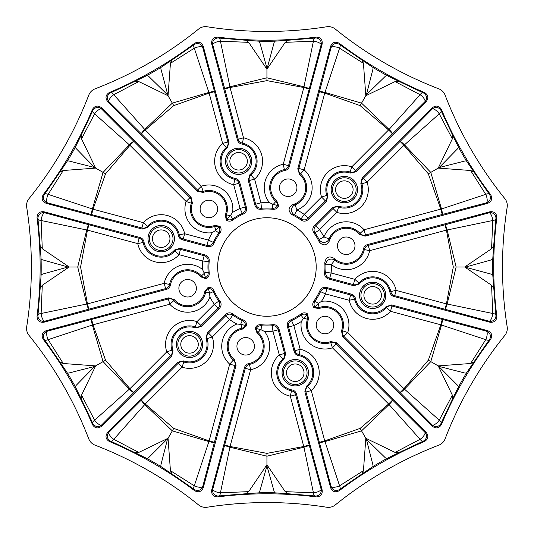 <?xml version="1.0" encoding="UTF-8"?>
<svg xmlns="http://www.w3.org/2000/svg" width="534" height="534" viewBox="0 0 534 534"><rect width="100%" height="100%" fill="white"/><g stroke="black" fill="none" stroke-linecap="round" stroke-linejoin="round"><path stroke-width="0.8" d="M432.487 426.359L432.213 424.957A5.473 1.849 -44.6 0 0 438.574 421.086A5.473 1.849 -44.6 0 0 439.248 420.171L452.345 395.147L452.712 398.738L441.117 423.222A5.473 5.473 -11 0 1 432.213 424.957L400.066 392.557A5.473 0.721 -44.9 0 0 404.485 389.152L403.931 388.692L428.328 360.183L438.214 365.89L470.614 363.5L485.74 339.644L441.498 325.046L430.791 361.605L404.485 389.152L439.248 420.171A5.473 2.376 -156.6 0 1 440.296 421.086A5.473 2.376 -156.6 0 1 441.117 423.222L441.398 424.61C439.048 428.321 436.078 428.909 432.487 426.359L342.761 336.64L341.48 330.933L342.554 330.806A18.49 18.49 0 0 0 319.225 307.477L319.098 308.552A17.515 17.515 0 0 1 341.48 330.933M319.098 308.552L313.919 307.731C312.43 305.561 312.403 303.372 313.825 301.163A58.012 58.012 0 0 0 319.959 290.529C321.348 287.933 323.491 286.912 326.381 287.459L351.472 294.187C353.615 294.848 354.936 296.283 355.437 298.486L354.569 299.133A18.49 18.49 0 0 0 386.436 307.671L390.508 311.322A23.963 23.963 0 0 1 349.216 300.255L325.513 293.907A64.46 64.46 0 0 1 321.481 301.343A23.963 23.963 0 0 1 347.754 332.508L342.554 330.806A5.473 5.473 76.6 0 0 343.883 336.38L342.761 336.64M428.328 360.183L440.817 324.799L441.498 325.046A5.473 0.721 104.9 0 0 441.565 324.799A5.473 0.721 104.9 0 0 442.239 319.512L440.817 324.799L390.508 311.322L391.923 306.035L486.367 331.153A5.473 5.473 -109 0 1 489.318 339.737L473.912 362.019L470.614 363.5M313.825 301.163L315.06 301.116L318.384 303.472L318.017 303.786L319.225 307.477A5.473 5.473 13.4 0 1 314.786 307.017L318.017 303.786M490.659 339.29L489.318 339.737A5.473 2.376 -143.4 0 1 485.74 339.644A5.473 1.849 104.6 0 0 486.854 336.44A5.473 1.849 104.6 0 0 486.367 331.153L487.716 330.693C491.714 332.522 492.695 335.385 490.659 339.29A392.53 392.53 0 0 0 441.398 424.61M294.121 351.539L294.901 350.698L300.188 349.283L299.067 354.636A5.473 5.473 43.4 0 1 294.901 350.698L288.554 326.995L293.84 325.58L300.188 349.283A23.963 23.963 0 0 1 311.255 390.574L307.604 386.503A18.49 18.49 0 0 0 299.067 354.636L298.419 355.504C296.223 355.01 294.795 353.688 294.121 351.539L287.392 326.448C286.845 323.557 287.866 321.421 290.463 320.026A58.012 58.012 0 0 0 301.096 313.892C303.305 312.47 305.495 312.497 307.664 313.985L308.485 319.165L307.41 319.292L303.719 318.084L301.276 321.548A64.46 64.46 0 0 1 293.84 325.58L291.557 320.607A58.987 58.987 0 0 0 301.049 315.127L301.096 313.892M307.664 313.985L306.95 314.853A5.473 5.473 -103.4 0 1 307.41 319.292A18.49 18.49 0 0 0 330.74 342.621A5.473 5.473 -166.6 0 1 336.313 343.949L424.89 432.28A5.473 5.473 -79 0 1 423.155 441.184A5.473 2.376 -113.4 0 1 420.104 439.315A5.473 1.849 134.6 0 0 423.489 436.144A5.473 1.849 134.6 0 0 424.89 432.28L426.292 432.553C428.842 436.131 428.255 439.108 424.543 441.464L423.155 441.184L398.671 452.779L395.08 452.411L420.104 439.315L389.086 404.552A5.473 0.721 134.9 0 0 389.626 403.998A5.473 0.721 134.9 0 0 392.49 400.133L388.625 403.998L332.442 347.821A23.963 23.963 0 0 1 301.276 321.548M330.866 341.546L330.74 342.621L332.442 347.821L336.313 343.949L336.574 342.828L330.866 341.546A17.515 17.515 0 0 1 308.485 319.165M287.392 326.448L288.554 326.995A5.473 5.473 115.2 0 1 291.557 320.607L290.463 320.026M303.405 318.451L301.049 315.127A5.473 5.473 -175.2 0 1 306.95 314.853L303.719 318.084M260.792 324.685A58.012 58.012 0 0 0 273.074 324.685L272.413 325.733L272.921 331.18A64.46 64.46 0 0 1 264.464 331.414A23.963 23.963 0 0 1 250.613 369.748L230.047 446.491L266.933 453.359L266.933 456.21L229.92 447.198L220.442 492.809L248.664 491.647L245.733 493.756L218.733 495.959A5.473 5.473 49 0 1 218.7 495.966A5.473 5.473 49 0 1 212.779 489.111L245.326 368.333L244.539 367.492C245.206 365.343 246.641 364.021 248.837 363.527L249.485 364.395A18.49 18.49 0 0 0 258.022 332.528A5.473 5.473 73.4 0 1 256.207 328.45L260.619 329.632L258.022 332.528L257.028 332.956L255.152 328.056C256.287 325.687 258.169 324.565 260.792 324.685L261.453 325.733A58.987 58.987 0 0 0 272.413 325.733A5.473 5.473 -145.2 0 1 272.467 325.733A5.473 5.473 -145.2 0 1 278.207 329.765L284.562 353.468L285.657 353.802L283.921 359.389L282.927 358.961A18.49 18.49 0 0 0 291.464 390.828A5.473 5.473 -136.6 0 1 295.622 394.766L321.088 489.111A5.473 1.849 -15.4 0 1 320.206 490.532A5.473 1.849 -15.4 0 1 313.425 492.809L303.946 447.198L266.933 456.21L266.933 464.78L285.203 491.647L313.425 492.809A5.473 2.376 96.6 0 0 315.133 495.959L288.133 493.756L285.203 491.647M266.933 453.359L303.819 446.491L309.106 445.076A5.473 0.721 -15.1 0 1 306.296 446.491A5.473 0.721 -15.1 0 1 303.946 447.198L290.336 396.181A23.963 23.963 0 0 1 279.275 354.883L272.921 331.18L278.207 329.765L278.935 328.71L285.657 353.802M292.111 389.96L291.464 390.828L290.336 396.181L295.622 394.766L296.41 393.925C295.736 391.769 294.301 390.447 292.111 389.96A17.515 17.515 0 0 1 283.921 359.389M224.761 445.076A5.473 0.721 -164.9 0 0 227.571 446.491A5.473 0.721 -164.9 0 0 229.92 447.198L230.047 446.491L224.761 445.076M212.779 489.111A5.473 1.849 -164.6 0 0 213.66 490.532A5.473 1.849 -164.6 0 0 220.442 492.809A5.473 2.376 83.4 0 1 218.733 495.959L217.672 496.9C213.28 496.713 211.29 494.437 211.698 490.052L212.779 489.111M232.771 313.892L232.817 315.127A58.987 58.987 0 0 0 242.309 320.607A5.473 5.473 -115.2 0 1 245.5 325.58A5.473 5.473 -43.4 0 1 241.882 328.203A18.49 18.49 0 0 0 233.345 360.07L229.693 364.141A23.963 23.963 0 0 1 236.862 324.018A64.46 64.46 0 0 1 229.653 319.592L212.305 336.941L207.105 338.643L206.031 338.516L207.312 332.809L225.682 314.446C227.911 312.523 230.274 312.337 232.771 313.892A58.012 58.012 0 0 0 243.404 320.026C245.74 321.234 246.808 323.143 246.608 325.767L242.529 329.071L241.882 328.203L241.088 324.398L236.862 324.018M236.081 365.223L234.98 365.563A5.473 5.473 -106.6 0 0 233.345 360.07L234.339 359.642L236.081 365.223L203.24 487.782C201.411 491.781 198.548 492.762 194.643 490.726A392.53 392.53 0 0 0 109.323 441.464C105.612 439.115 105.024 436.144 107.574 432.553L177.942 362.179L183.649 360.897L183.776 361.972A18.49 18.49 0 0 0 207.105 338.643A5.473 5.473 103.4 0 1 208.434 333.069L212.305 336.941A23.963 23.963 0 0 1 182.074 367.172L145.241 403.998L141.376 400.133A5.473 0.721 -134.9 0 0 144.24 403.998A5.473 0.721 -134.9 0 0 144.781 404.552L113.762 439.315L138.787 452.411L135.195 452.779L147.284 458.673A393.598 393.598 0 0 1 160.767 466.436L171.915 473.978L170.433 470.681L194.289 485.806L208.887 441.565L172.328 430.858L168.043 438.281L170.433 470.681M243.404 320.026L242.309 320.607L240.614 324.312M246.608 325.767L241.088 324.398M135.195 452.779L110.712 441.184A5.473 5.473 79 0 1 108.976 432.28A5.473 1.849 -134.6 0 0 110.378 436.144A5.473 1.849 -134.6 0 0 113.762 439.315A5.473 2.376 113.4 0 1 110.712 441.184L109.323 441.464M204.862 291.404L208.167 287.325C210.79 287.125 212.699 288.193 213.907 290.529L213.326 291.624A58.987 58.987 0 0 0 218.806 301.116L214.341 304.28L218.212 308.145L200.864 325.5A5.473 5.473 -13.4 0 1 195.29 326.828A18.49 18.49 0 0 0 171.961 350.157L166.762 351.859A23.963 23.963 0 0 1 196.993 321.628L200.864 325.5L201.124 326.621L195.417 327.903L195.29 326.828L196.993 321.628L214.341 304.28A64.46 64.46 0 0 1 209.915 297.071A23.963 23.963 0 0 1 169.792 304.24L93.049 324.799L91.628 319.512A5.473 0.721 75.1 0 0 92.302 324.799A5.473 0.721 75.1 0 0 92.369 325.046L93.049 324.799L105.538 360.183L129.936 388.692L129.382 389.152A5.473 0.721 -135.1 0 0 133.8 392.557L101.654 424.957L101.38 426.359C97.802 428.909 94.825 428.321 92.469 424.61L92.749 423.222L81.155 398.738L81.522 395.147L94.618 420.171L129.382 389.152L103.075 361.605L92.369 325.046L48.127 339.644A5.473 1.849 75.4 0 1 47.012 336.44A5.473 1.849 75.4 0 1 47.499 331.153L168.37 298.953A5.473 5.473 -163.4 0 1 173.864 300.589A18.49 18.49 0 0 0 205.73 292.051L204.862 291.404A17.515 17.515 0 0 1 174.291 299.594L173.864 300.589L169.792 304.24L168.37 298.953L168.711 297.852L174.291 299.594M92.469 424.61A392.53 392.53 0 0 0 43.207 339.29L44.549 339.737A5.473 2.376 -36.6 0 0 48.127 339.644L63.252 363.5L59.955 362.019L44.549 339.737A5.473 5.473 109 0 1 47.499 331.153L46.151 330.693L168.711 297.852M94.618 420.171A5.473 1.849 -135.4 0 0 95.292 421.086A5.473 1.849 -135.4 0 0 101.654 424.957A5.473 5.473 11 0 1 92.749 423.222A5.473 2.376 -23.4 0 1 93.57 421.086A5.473 2.376 -23.4 0 1 94.618 420.171M209.248 260.859L208.2 261.52L202.753 261.013L179.05 254.658A23.963 23.963 0 0 1 137.752 243.597L87.442 230.114L88.858 224.827A5.473 0.721 105.1 0 0 86.735 229.987L87.442 230.114L80.574 267L87.442 303.886L86.735 304.013A5.473 0.721 -105.1 0 0 88.858 309.173L44.823 321.154A5.473 1.849 -105.4 0 1 41.492 315.868A5.473 1.849 -105.4 0 1 41.125 313.491A5.473 2.376 6.6 0 0 37.974 315.2L40.177 288.2L42.286 285.269L41.125 313.491L86.735 304.013L77.724 267L86.735 229.987L41.125 220.509A5.473 1.849 105.4 0 1 41.492 218.132A5.473 1.849 105.4 0 1 44.823 212.846L139.167 238.311A5.473 5.473 -133.4 0 1 143.105 242.469A18.49 18.49 0 0 0 174.972 251.007L174.545 250.012L180.132 248.277L205.223 254.998C207.993 255.966 209.335 257.922 209.248 260.859A58.012 58.012 0 0 0 209.248 273.141C209.368 275.764 208.247 277.647 205.877 278.781L200.978 276.906L201.405 275.911L204.302 273.315L202.519 269.47A64.46 64.46 0 0 1 202.753 261.013L204.168 255.726A5.473 5.473 -124.8 0 1 208.2 261.52A58.987 58.987 0 0 0 208.2 272.48L209.248 273.141M37.033 316.262L37.974 315.2A5.473 5.473 41 0 0 44.823 321.154L43.881 322.236C39.503 322.649 37.226 320.66 37.033 316.262A392.53 392.53 0 0 0 37.033 217.738L37.974 218.8A5.473 2.376 -6.6 0 0 41.125 220.509L42.286 248.731L40.177 245.8L37.974 218.8A5.473 5.473 139 0 1 44.823 212.846L43.881 211.764L140.008 237.523C142.157 238.191 143.479 239.626 143.973 241.822A17.515 17.515 0 0 0 174.545 250.012M220.041 232.837A58.012 58.012 0 0 0 213.907 243.471L213.326 242.376L208.353 240.093A64.46 64.46 0 0 1 212.385 232.657L215.849 230.214L214.641 226.523L214.768 225.448L219.948 226.269C221.436 228.439 221.463 230.628 220.041 232.837L218.806 232.884A58.987 58.987 0 0 0 213.326 242.376A5.473 5.473 -25.2 0 1 206.938 245.38L183.235 239.032L182.394 239.813C180.252 239.152 178.93 237.717 178.429 235.514L179.297 234.867A18.49 18.49 0 0 0 147.431 226.329A5.473 5.473 -16.6 0 1 141.944 227.965L47.499 202.847L46.151 203.307C42.153 201.478 41.171 198.615 43.207 194.71L44.549 194.263A5.473 2.376 -143.4 0 1 48.127 194.356L92.369 208.954L103.075 172.395L95.653 168.11L63.252 170.5L48.127 194.356A5.473 1.849 104.6 0 0 47.012 197.56A5.473 1.849 104.6 0 0 47.499 202.847A5.473 5.473 71 0 1 44.549 194.263L59.955 171.981L63.252 170.5M212.385 232.657A23.963 23.963 0 0 1 186.112 201.492L129.936 145.308L105.538 173.817L93.049 209.201L92.369 208.954A5.473 0.721 104.9 0 0 92.302 209.201A5.473 0.721 104.9 0 0 91.628 214.488L93.049 209.201L143.359 222.678A23.963 23.963 0 0 1 184.651 233.745L208.353 240.093L206.938 245.38L207.486 246.541L182.394 239.813M105.538 173.817L103.075 172.395L129.382 144.847L94.618 113.829L81.522 138.853L81.155 135.262L92.749 110.778A5.473 5.473 169 0 1 101.654 109.043L189.984 197.62L191.105 197.36L192.387 203.067L191.312 203.194L186.112 201.492L189.984 197.62A5.473 5.473 -103.4 0 1 191.312 203.194A18.49 18.49 0 0 0 214.641 226.523A5.473 5.473 -166.6 0 1 219.08 226.983L215.849 230.214M101.654 109.043A5.473 1.849 -44.6 0 0 95.292 112.914A5.473 1.849 -44.6 0 0 94.618 113.829A5.473 2.376 -156.6 0 1 93.57 112.914A5.473 2.376 -156.6 0 1 92.749 110.778L92.469 109.39C94.818 105.679 97.789 105.091 101.38 107.641L101.654 109.043M226.202 220.015L226.917 219.147A5.473 5.473 76.6 0 1 226.456 214.708A18.49 18.49 0 0 0 203.127 191.379A5.473 5.473 13.4 0 1 197.553 190.051L141.376 133.867A5.473 0.721 -45.1 0 1 144.24 130.002A5.473 0.721 -45.1 0 1 144.781 129.448L172.328 103.142L168.043 95.719L138.787 81.589L113.762 94.685L145.241 130.002L201.425 186.179A23.963 23.963 0 0 1 232.59 212.452A64.46 64.46 0 0 1 240.026 208.42L242.309 213.393A58.987 58.987 0 0 0 232.817 218.873L232.771 220.108C230.561 221.53 228.372 221.503 226.202 220.015L225.381 214.835L226.456 214.708L230.147 215.916L232.59 212.452M239.746 182.461L246.474 207.552L245.313 207.005L240.026 208.42L233.678 184.717L234.8 179.364L235.447 178.496C237.643 178.99 239.072 180.312 239.746 182.461L238.965 183.302L245.313 207.005A5.473 5.473 -64.8 0 1 242.309 213.393L243.404 213.974A58.012 58.012 0 0 0 232.771 220.108M173.75 105.605L172.328 103.142L208.887 92.435L209.134 93.116L173.75 105.605L145.241 130.002L141.376 133.867L108.976 101.72A5.473 1.849 -45.4 0 1 110.378 97.855A5.473 1.849 -45.4 0 1 113.762 94.685A5.473 2.376 66.6 0 0 110.712 92.816L135.195 81.221L138.787 81.589M197.293 191.172L197.553 190.051L201.425 186.179L203.127 191.379L203 192.454L197.293 191.172L107.574 101.447L108.976 101.72A5.473 5.473 101 0 1 110.712 92.816L109.323 92.536A392.53 392.53 0 0 0 194.643 43.274C198.541 41.231 201.405 42.213 203.24 46.218L202.78 47.566L227.898 142.011A5.473 5.473 -73.4 0 1 226.262 147.497A18.49 18.49 0 0 0 234.8 179.364A5.473 5.473 -136.6 0 1 238.965 183.302L233.678 184.717A23.963 23.963 0 0 1 222.611 143.426L226.262 147.497L227.257 147.925A17.515 17.515 0 0 0 235.447 178.496M230.461 215.549L232.817 218.873A5.473 5.473 4.8 0 1 226.917 219.147L230.147 215.916M266.933 80.641L266.933 69.22L248.664 42.353L220.442 41.191L229.92 86.802L266.933 77.79L303.946 86.802L313.425 41.191A5.473 2.376 83.4 0 1 315.133 38.041A5.473 5.473 -131 0 1 315.167 38.034A5.473 5.473 -131 0 1 321.088 44.889L288.54 165.667A5.473 5.473 -43.4 0 1 284.382 169.605A18.49 18.49 0 0 0 275.844 201.472L276.839 201.044A17.515 17.515 0 0 1 285.029 170.473L284.382 169.605L283.254 164.252L303.819 87.509L266.933 80.641L230.047 87.509L243.531 137.819A23.963 23.963 0 0 1 254.591 179.117L260.946 202.82L261.453 208.267L260.792 209.315C257.855 209.408 255.899 208.066 254.932 205.29L248.21 180.198L249.945 174.611A17.515 17.515 0 0 0 241.755 144.04C239.566 143.553 238.131 142.231 237.456 140.075L211.698 43.948C211.284 39.569 213.273 37.293 217.672 37.1A392.53 392.53 0 0 0 316.195 37.1C320.587 37.287 322.576 39.563 322.169 43.948L289.328 166.508C288.66 168.657 287.225 169.979 285.029 170.473M274.129 42.546L266.933 69.22L285.203 42.353L313.425 41.191A5.473 1.849 -164.6 0 1 320.206 43.468A5.473 1.849 -164.6 0 1 321.088 44.889L322.169 43.948M303.946 86.802A5.473 0.721 -164.9 0 1 306.296 87.509A5.473 0.721 -164.9 0 1 309.106 88.924L303.819 87.509L303.946 86.802M249.945 174.611L250.94 175.039A18.49 18.49 0 0 0 242.403 143.172A5.473 5.473 43.4 0 1 238.244 139.234L224.761 88.924A5.473 0.721 -15.1 0 1 227.571 87.509A5.473 0.721 -15.1 0 1 229.92 86.802L230.047 87.509L224.761 88.924L212.779 44.889L211.698 43.948M273.248 204.368L275.844 201.472A5.473 5.473 -106.6 0 1 277.66 205.55L272.794 204.208L269.403 202.586A23.963 23.963 0 0 1 283.254 164.252L288.54 165.667L289.328 166.508M218.419 38.007A5.473 5.473 131 0 1 218.7 38.034A5.473 5.473 0 0 0 218.413 38.007A5.473 5.473 131 0 0 212.779 44.889A5.473 1.849 -15.4 0 1 213.66 43.468A5.473 1.849 -15.4 0 1 220.442 41.191A5.473 2.376 96.6 0 0 218.733 38.041L245.733 40.244L248.664 42.353M218.7 38.034A5.473 5.473 131 0 1 218.733 38.041L217.672 37.1M276.839 201.044L278.715 205.944C277.58 208.313 275.698 209.435 273.074 209.315L272.413 208.267A58.987 58.987 0 0 0 261.453 208.267A5.473 5.473 34.8 0 1 261.4 208.267A5.473 5.473 34.8 0 1 255.659 204.235L249.305 180.532A5.473 5.473 106.6 0 1 250.94 175.039L254.591 179.117L249.305 180.532L248.21 180.198M355.924 171.821L350.217 173.103L350.09 172.028A5.473 5.473 166.6 0 0 355.664 170.7L355.924 171.821L426.292 101.447L424.89 101.72L392.49 133.867A5.473 0.721 45.1 0 0 389.626 130.002A5.473 0.721 45.1 0 0 389.086 129.448L420.104 94.685L395.08 81.589L398.671 81.221L386.583 75.327A393.598 393.598 0 0 1 373.099 67.564L372.932 69.02M350.217 173.103A17.515 17.515 0 0 0 327.836 195.484L326.554 201.191L325.433 200.931L321.561 197.059A23.963 23.963 0 0 1 351.793 166.828L389.086 129.448L361.538 103.142L365.823 95.719L363.434 63.319L339.577 48.194L324.979 92.435L361.538 103.142L360.116 105.605L324.732 93.116L324.979 92.435A5.473 0.721 -165.1 0 0 319.445 91.694L331.087 47.566A5.473 1.849 -165.4 0 1 334.264 46.752A5.473 1.849 -165.4 0 1 339.577 48.194A5.473 2.376 -53.4 0 0 339.671 44.616L361.952 60.022L363.434 63.319M301.096 220.108L301.049 218.873A5.473 5.473 175.2 0 0 308.078 218.279L308.185 219.554C305.955 221.477 303.592 221.663 301.096 220.108A58.012 58.012 0 0 0 292.111 214.735C287.806 210.943 288.093 207.546 292.986 204.542L294.988 204.896L297.004 209.982A64.46 64.46 0 0 1 304.213 214.408L321.561 197.059L326.761 195.357L327.836 195.484M360.116 105.605L388.625 130.002L392.49 133.867L355.664 170.7L351.793 166.828L350.09 172.028A18.49 18.49 0 0 0 326.761 195.357A5.473 5.473 103.4 0 1 325.433 200.931L308.078 218.279L304.213 214.408L301.049 218.873A58.987 58.987 0 0 0 294.448 214.822L297.004 209.982A23.963 23.963 0 0 0 304.173 169.859L324.732 93.116L319.445 91.694L298.886 168.437L304.173 169.859L300.522 173.93L299.527 174.358L297.785 168.777L298.886 168.437A5.473 5.473 -106.6 0 0 300.522 173.93A18.49 18.49 0 0 1 294.988 204.896A5.473 5.467 -86.9 0 0 294.448 214.822L292.111 214.735M398.671 81.221L423.155 92.816A5.473 2.376 -66.6 0 0 420.104 94.685A5.473 1.849 45.4 0 1 423.489 97.855A5.473 1.849 45.4 0 1 424.89 101.72A5.473 5.473 79 0 0 423.155 92.816L424.543 92.536C428.255 94.885 428.842 97.855 426.292 101.447M319.198 241.822L319.112 239.486A5.473 5.467 176.9 0 0 329.037 238.945L329.391 240.947C326.387 245.84 322.99 246.127 319.198 241.822A58.012 58.012 0 0 0 313.825 232.837C312.27 230.341 312.457 227.978 314.379 225.748L332.742 207.379L338.449 206.097A17.515 17.515 0 0 0 360.83 183.716L362.112 178.009L432.487 107.641C436.064 105.091 439.041 105.679 441.398 109.39L441.117 110.778A5.473 5.473 11 0 0 432.213 109.043A5.473 1.849 -135.4 0 1 438.574 112.914A5.473 1.849 -135.4 0 1 439.248 113.829L404.485 144.847L430.791 172.395L438.214 168.11L452.345 138.853L439.248 113.829A5.473 2.376 -23.4 0 0 440.296 112.914A5.473 2.376 -23.4 0 0 441.117 110.778L452.712 135.262L452.345 138.853M362.112 178.009L363.233 178.269L367.105 182.141A23.963 23.963 0 0 1 336.874 212.372L319.526 229.72A64.46 64.46 0 0 1 323.951 236.929L329.037 238.945A18.49 18.49 0 0 1 360.003 233.411A5.473 5.473 -163.4 0 0 365.496 235.047L365.156 236.148L487.716 203.307L486.367 202.847L442.239 214.488A5.473 0.721 75.1 0 0 441.565 209.201A5.473 0.721 75.1 0 0 441.498 208.954L485.74 194.356L470.614 170.5L473.912 171.981L466.389 160.834A393.598 393.598 0 0 1 458.593 147.364L452.712 135.262M314.379 225.748L315.654 225.855A5.473 5.473 -85.2 0 0 315.06 232.884A58.987 58.987 0 0 1 319.112 239.486L323.951 236.929A23.963 23.963 0 0 1 364.075 229.76L441.498 208.954L430.791 172.395L428.328 173.817L403.931 145.308L404.485 144.847A5.473 0.721 -135.1 0 0 400.066 141.443L432.213 109.043L432.487 107.641M473.912 171.981L489.318 194.263A5.473 2.376 -36.6 0 0 485.74 194.356A5.473 1.849 75.4 0 1 486.854 197.56A5.473 1.849 75.4 0 1 486.367 202.847A5.473 5.473 109 0 0 489.318 194.263L490.659 194.71C492.702 198.608 491.721 201.472 487.716 203.307M338.449 206.097L338.576 207.172A5.473 5.473 -13.4 0 0 333.002 208.5L315.654 225.855L319.526 229.72L315.06 232.884L313.825 232.837M324.619 273.141L325.667 272.48A5.473 5.473 -124.8 0 0 329.698 278.274L328.644 279.002C325.873 278.034 324.532 276.078 324.619 273.141A58.012 58.012 0 0 0 324.785 262.675C325.914 257.048 328.997 255.599 334.05 258.336L334.745 260.245L331.347 264.53A64.46 64.46 0 0 1 331.113 272.987L354.816 279.342A23.963 23.963 0 0 1 396.115 290.403L446.424 303.886L445.009 309.173A5.473 0.721 -74.9 0 0 447.132 304.013L446.424 303.886L453.293 267L464.714 267L491.58 248.731L492.742 220.509L447.132 229.987L456.143 267L447.132 304.013L492.742 313.491A5.473 2.376 173.4 0 1 495.892 315.2L496.834 316.262C496.647 320.654 494.371 322.643 489.985 322.236L489.044 321.154L394.699 295.689L393.858 296.477L489.985 322.236M491.387 274.196L464.714 267L491.58 285.269L492.742 313.491A5.473 1.849 -74.6 0 1 492.375 315.868A5.473 1.849 -74.6 0 1 489.044 321.154A5.473 5.473 139 0 0 495.892 315.2L492.749 274.783A393.598 393.598 0 0 1 492.735 259.224L493.69 245.8L491.58 248.731M496.834 217.738L495.892 218.8A5.473 5.473 41 0 0 489.044 212.846L489.985 211.764C494.364 211.351 496.64 213.34 496.834 217.738A392.53 392.53 0 0 0 496.834 316.262M493.69 245.8L495.892 218.8A5.473 2.376 -173.4 0 1 492.742 220.509A5.473 1.849 74.6 0 0 492.375 218.132A5.473 1.849 74.6 0 0 489.044 212.846L445.009 224.827L446.424 230.114L369.682 250.68A23.963 23.963 0 0 1 331.347 264.53L325.88 264.744L324.785 262.675M453.293 267L446.424 230.114L447.132 229.987A5.473 0.721 74.9 0 0 445.009 224.827L368.266 245.393L369.682 250.68L364.328 249.552L363.46 248.904C363.948 246.715 365.269 245.28 367.425 244.605L368.266 245.393A5.473 5.473 -46.6 0 0 364.328 249.552A18.49 18.49 0 0 1 334.745 260.245A5.473 5.467 -26.9 0 0 325.88 264.744A58.987 58.987 0 0 1 325.667 272.48L331.113 272.987L329.698 278.274L353.401 284.629A5.473 5.473 163.4 0 0 358.895 282.993L359.322 283.988L353.735 285.723L353.401 284.629L354.816 279.342L358.895 282.993A18.49 18.49 0 0 1 390.761 291.531A5.473 5.473 -133.4 0 0 394.699 295.689L396.115 290.403L390.761 291.531L389.893 292.178A17.515 17.515 0 0 0 359.322 283.988M251.741 161.268A13.136 13.136 0 0 0 238.605 148.132A13.136 13.136 0 0 0 225.468 161.268A13.136 13.136 0 0 0 238.605 174.404A13.136 13.136 0 0 0 251.741 161.268M202.666 344.403A13.136 13.136 0 0 0 189.53 331.267A13.136 13.136 0 0 0 176.4 344.403A13.136 13.136 0 0 0 189.53 357.533A13.136 13.136 0 0 0 202.666 344.403M385.802 295.329A13.136 13.136 0 0 0 372.665 282.192A13.136 13.136 0 0 0 359.529 295.329A13.136 13.136 0 0 0 372.665 308.465A13.136 13.136 0 0 0 385.802 295.329M357.553 189.597A13.223 13.223 0 0 0 344.33 176.38A13.223 13.223 0 0 0 331.113 189.597A13.223 13.223 0 0 0 344.33 202.82A13.223 13.223 0 0 0 357.553 189.597M174.424 238.671A13.223 13.223 0 0 0 161.201 225.448A13.223 13.223 0 0 0 147.978 238.671A13.223 13.223 0 0 0 161.201 251.894A13.223 13.223 0 0 0 174.424 238.671M308.485 372.732A13.223 13.223 0 0 0 295.262 359.509A13.223 13.223 0 0 0 282.039 372.732A13.223 13.223 0 0 0 295.262 385.955A13.223 13.223 0 0 0 308.485 372.732M507.166 207.232A10.947 10.947 0 0 0 504.864 198.641A383.772 383.772 0 0 1 445.096 95.125A10.947 10.947 0 0 0 438.808 88.838A383.772 383.772 0 0 1 335.292 29.07A10.947 10.947 0 0 0 326.701 26.767A383.772 383.772 0 0 1 207.165 26.767A10.947 10.947 0 0 0 198.575 29.07A383.772 383.772 0 0 1 95.059 88.838A10.947 10.947 0 0 0 88.771 95.125A383.772 383.772 0 0 1 29.003 198.641A10.947 10.947 0 0 0 26.7 207.232A383.772 383.772 0 0 1 26.7 326.768A10.947 10.947 0 0 0 29.003 335.359A383.772 383.772 0 0 1 88.771 438.875A10.947 10.947 0 0 0 95.059 445.162A383.772 383.772 0 0 1 198.575 504.93A10.947 10.947 0 0 0 207.165 507.233A383.772 383.772 0 0 1 326.701 507.233A10.947 10.947 0 0 0 335.292 504.93A383.772 383.772 0 0 1 438.808 445.162A10.947 10.947 0 0 0 445.096 438.875A383.772 383.772 0 0 1 504.864 335.359A10.947 10.947 0 0 0 507.166 326.768A383.772 383.772 0 0 1 507.166 207.232M381.423 295.329A8.758 8.758 0 0 0 372.665 286.571A8.758 8.758 0 0 0 363.908 295.329A8.758 8.758 0 0 0 372.665 304.086A8.758 8.758 0 0 0 381.423 295.329M247.362 161.268A8.758 8.758 0 0 0 238.605 152.51A8.758 8.758 0 0 0 229.847 161.268A8.758 8.758 0 0 0 238.605 170.026A8.758 8.758 0 0 0 247.362 161.268M198.288 344.403A8.758 8.758 0 0 0 189.53 335.646A8.758 8.758 0 0 0 180.779 344.403A8.758 8.758 0 0 0 189.53 353.154A8.758 8.758 0 0 0 198.288 344.403M355.437 298.486A17.515 17.515 0 0 0 386.009 306.676L391.589 304.934L487.716 330.693M391.589 304.934L391.923 306.035A5.473 5.473 163.4 0 0 386.436 307.671L386.009 306.676M332.742 207.379L333.002 208.5L336.874 212.372L338.576 207.172A18.49 18.49 0 0 0 361.905 183.843L360.83 183.716M237.456 140.075L238.244 139.234L243.531 137.819L242.403 143.172L241.755 144.04M178.429 235.514A17.515 17.515 0 0 0 147.858 227.324L142.278 229.066L141.944 227.965L143.359 222.678L147.431 226.329L147.858 227.324M195.417 327.903A17.515 17.515 0 0 0 173.036 350.284L171.754 355.991L170.633 355.731L166.762 351.859L129.936 388.692L133.8 392.557L170.633 355.731A5.473 5.473 -76.6 0 0 171.961 350.157L173.036 350.284M214.768 225.448A17.515 17.515 0 0 1 192.387 203.067M178.877 288.247A8.758 8.758 0 0 1 187.634 279.489A8.758 8.758 0 0 1 196.392 288.247A8.758 8.758 0 0 1 187.634 297.004A8.758 8.758 0 0 1 178.877 288.247M200.123 208.948A8.758 8.758 0 0 1 208.881 200.19A8.758 8.758 0 0 1 217.638 208.948A8.758 8.758 0 0 1 208.881 217.705A8.758 8.758 0 0 1 200.123 208.948M279.422 187.701A8.758 8.758 0 0 1 288.18 178.943A8.758 8.758 0 0 1 296.937 187.701A8.758 8.758 0 0 1 288.18 196.459A8.758 8.758 0 0 1 279.422 187.701M337.475 245.753A8.758 8.758 0 0 1 346.232 236.996A8.758 8.758 0 0 1 354.99 245.753A8.758 8.758 0 0 1 346.232 254.511A8.758 8.758 0 0 1 337.475 245.753M316.228 325.052A8.758 8.758 0 0 1 324.986 316.295A8.758 8.758 0 0 1 333.743 325.052A8.758 8.758 0 0 1 324.986 333.81A8.758 8.758 0 0 1 316.228 325.052M236.929 346.299A8.758 8.758 0 0 1 245.687 337.541A8.758 8.758 0 0 1 254.444 346.299A8.758 8.758 0 0 1 245.687 355.057A8.758 8.758 0 0 1 236.929 346.299M316.188 267A49.255 49.255 0 0 0 266.933 217.745A49.255 49.255 0 0 0 217.678 267A49.255 49.255 0 0 0 266.933 316.255A49.255 49.255 0 0 0 316.188 267M234.339 359.642A17.515 17.515 0 0 1 242.529 329.071M286.504 372.732A8.758 8.758 0 0 1 295.262 363.974A8.758 8.758 0 0 1 304.02 372.732A8.758 8.758 0 0 1 295.262 381.49A8.758 8.758 0 0 1 286.504 372.732M152.444 238.671A8.758 8.758 0 0 1 161.201 229.914A8.758 8.758 0 0 1 169.959 238.671A8.758 8.758 0 0 1 161.201 247.429A8.758 8.758 0 0 1 152.444 238.671M335.579 189.597A8.758 8.758 0 0 1 344.33 180.846A8.758 8.758 0 0 1 353.087 189.597A8.758 8.758 0 0 1 344.33 198.354A8.758 8.758 0 0 1 335.579 189.597M315.447 495.993A5.473 5.473 -49 0 1 315.167 495.966A5.473 5.473 0 0 0 315.454 495.993A5.473 5.473 -49 0 0 321.088 489.111L322.169 490.052L296.41 393.925M322.169 490.052C322.583 494.431 320.594 496.707 316.195 496.9A392.53 392.53 0 0 0 217.672 496.9M244.539 367.492L211.698 490.052M257.028 332.956A17.515 17.515 0 0 1 248.837 363.527M273.074 324.685C276.011 324.592 277.967 325.934 278.935 328.71M424.543 441.464A392.53 392.53 0 0 0 339.224 490.726C335.325 492.769 332.462 491.787 330.626 487.782L304.867 391.656L306.609 386.075A17.515 17.515 0 0 0 298.419 355.504M426.292 432.553L336.574 342.828M201.124 326.621L219.487 308.252L218.212 308.145A5.473 5.473 -85.2 0 0 218.806 301.116L220.041 301.163C221.597 303.659 221.41 306.022 219.487 308.252M101.38 426.359L171.754 355.991M43.207 339.29C41.165 335.392 42.146 332.528 46.151 330.693M213.907 290.529A58.012 58.012 0 0 0 220.041 301.163M183.649 360.897A17.515 17.515 0 0 0 206.031 338.516M205.877 278.781L205.483 277.727A5.473 5.473 16.6 0 1 201.405 275.911A18.49 18.49 0 0 0 169.538 284.448L170.406 285.096A17.515 17.515 0 0 1 200.978 276.906M170.406 285.096C169.919 287.285 168.597 288.72 166.441 289.395L165.6 288.607L164.185 283.32A23.963 23.963 0 0 1 202.519 269.47M43.881 322.236L166.441 289.395M37.033 217.738C37.22 213.346 39.496 211.357 43.881 211.764M46.151 203.307L142.278 229.066M43.207 194.71A392.53 392.53 0 0 0 92.469 109.39M191.105 197.36L101.38 107.641M213.907 243.471C212.519 246.067 210.376 247.088 207.486 246.541M160.934 69.02L168.043 95.719L170.433 63.319L194.289 48.194L208.887 92.435A5.473 0.721 165.1 0 1 214.421 91.694L209.134 93.116L222.611 143.426L227.898 142.011L228.999 142.344L203.24 46.218M228.999 142.344L227.257 147.925M246.474 207.552C247.022 210.443 246 212.579 243.404 213.974M203 192.454A17.515 17.515 0 0 1 225.381 214.835M107.574 101.447C105.024 97.869 105.612 94.892 109.323 92.536M273.074 209.315A58.012 58.012 0 0 0 260.792 209.315M308.185 219.554L326.554 201.191M299.527 174.358A17.515 17.515 0 0 1 292.986 204.542M330.626 46.218C332.455 42.219 335.319 41.238 339.224 43.274L339.671 44.616A5.473 5.473 -19 0 0 331.087 47.566L330.626 46.218L297.785 168.777M339.224 43.274A392.53 392.53 0 0 0 424.543 92.536M441.398 109.39A392.53 392.53 0 0 0 490.659 194.71M365.156 236.148L359.576 234.406L360.003 233.411L364.075 229.76L365.496 235.047L442.239 214.488L440.817 209.201L428.328 173.817M329.391 240.947A17.515 17.515 0 0 1 359.576 234.406M393.858 296.477C391.709 295.809 390.387 294.374 389.893 292.178M328.644 279.002L353.735 285.723M363.46 248.904A17.515 17.515 0 0 1 334.05 258.336M367.425 244.605L489.985 211.764M107.574 432.553L108.976 432.28L178.202 363.3A5.473 5.473 166.6 0 1 183.776 361.972L182.074 367.172L178.202 363.3L177.942 362.179M306.609 386.075L307.604 386.503A5.473 5.473 106.6 0 0 305.969 391.989L311.255 390.574L324.732 440.884L319.445 442.306A5.473 0.721 -14.9 0 0 324.979 441.565L324.732 440.884L360.116 428.395L388.625 403.998L389.086 404.552L361.538 430.858L324.979 441.565L339.577 485.806L363.434 470.681L361.952 473.978L339.671 489.384A5.473 5.473 19 0 1 331.087 486.434L305.969 391.989L304.867 391.656M173.75 428.395L172.328 430.858L144.781 404.552L145.241 403.998L173.75 428.395L209.134 440.884L208.887 441.565A5.473 0.721 14.9 0 0 214.421 442.306L202.78 486.434A5.473 5.473 -19 0 1 194.196 489.384L171.915 473.978M313.919 307.731L314.786 307.017A5.473 5.473 85.2 0 1 315.06 301.116A58.987 58.987 0 0 0 320.54 291.624A5.473 5.473 154.8 0 1 326.928 288.62L325.513 293.907L320.54 291.624L319.959 290.529M194.643 490.726L194.196 489.384A5.473 2.376 126.6 0 1 194.289 485.806A5.473 1.849 14.6 0 0 199.603 487.248A5.473 1.849 14.6 0 0 202.78 486.434L203.24 487.782M160.767 466.456L160.934 464.981M285.203 42.353L288.133 40.244L274.716 41.178A393.598 393.598 0 0 1 259.157 41.198L245.733 40.244M288.133 40.244L315.133 38.041L316.195 37.1M259.15 41.178L259.738 42.546M458.606 147.351L457.718 148.545M148.479 457.785L168.043 438.281L138.787 452.411M492.749 259.217L491.387 259.804M105.538 360.183L95.653 365.89L63.252 363.5M59.955 362.019L67.478 373.166A393.598 393.598 0 0 1 75.274 386.636L81.155 398.738M75.261 386.649L76.148 385.455M452.712 398.738L458.606 386.649A393.598 393.598 0 0 1 466.369 373.166L473.912 362.019M466.389 373.166L464.914 372.999M80.574 267L69.153 267L42.286 248.731M40.177 245.8L41.111 259.217A393.598 393.598 0 0 1 41.131 274.776L40.177 288.2M41.111 274.783L42.48 274.196M170.433 63.319L171.915 60.022L160.767 67.544A393.598 393.598 0 0 1 147.297 75.341L135.195 81.221M171.915 60.022L194.196 44.616L194.643 43.274M147.284 75.327L148.479 76.215M360.116 428.395L365.823 438.281L363.434 470.681M361.952 473.978L373.099 466.456A393.598 393.598 0 0 1 386.569 458.659L398.671 452.779M330.626 487.782L331.087 486.434A5.473 1.849 -14.6 0 0 334.264 487.248A5.473 1.849 -14.6 0 0 339.577 485.806A5.473 2.376 -126.6 0 1 339.671 489.384L339.224 490.726M386.583 458.673L385.388 457.785M457.718 385.455L438.214 365.89L452.345 395.147M259.738 491.454L266.933 465.902L274.129 491.454M273.969 491.093L274.71 492.802A393.598 393.598 0 0 0 259.157 492.802L259.898 491.093M372.932 464.981L366.384 439.255L385.074 457.551M439.188 366.451L464.52 372.952M465.835 267L491.026 259.965M464.914 161.001L439.188 167.549L457.484 148.859M385.388 76.215L366.384 94.745L372.886 69.413M266.933 68.098L259.898 42.907M167.482 94.745L148.792 76.449M76.148 148.545L94.678 167.549L68.953 161.001M69.347 161.048L67.498 160.834A393.598 393.598 0 0 0 75.274 147.364L76.382 148.859M42.48 259.804L68.032 267L42.84 274.035M68.953 372.999L94.678 366.451L76.382 385.141M167.482 439.255L160.981 464.587M94.678 366.451L95.653 365.89L81.522 395.147M68.032 267L69.153 267L42.286 285.269M67.478 160.834L59.955 171.981M94.678 167.549L95.653 168.11L81.522 138.853M373.099 67.544L361.952 60.022M366.384 94.745L365.823 95.719L395.08 81.589M439.188 167.549L438.214 168.11L470.614 170.5M366.384 439.255L365.823 438.281L395.08 452.411M274.716 492.822L288.133 493.756M266.933 465.902L266.933 464.78L248.664 491.647M245.733 493.756L259.15 492.822M372.886 464.587L373.099 466.456M457.484 385.141L458.606 386.649M491.026 274.035L492.749 274.783M491.58 285.269L493.69 288.2M464.52 161.048L466.389 160.834M385.074 76.449L386.583 75.327M273.969 42.907L274.716 41.178M160.981 69.413L160.767 67.544M81.155 135.262L75.261 147.351M42.84 259.965L41.111 259.217M69.347 372.952L67.478 373.166M148.792 457.551L147.284 458.673M316.195 496.9L315.133 495.959A5.473 5.473 -49 0 0 315.167 495.966M143.973 241.822L143.105 242.469L137.752 243.597L139.167 238.311L140.008 237.523M361.905 183.843L367.105 182.141L403.931 145.308L400.066 141.443L363.233 178.269A5.473 5.473 -76.6 0 0 361.905 183.843M278.715 205.944L277.66 205.55A5.473 5.473 -34.8 0 1 272.413 208.267L272.794 204.208M194.196 44.616A5.473 5.473 -161 0 1 202.78 47.566A5.473 1.849 165.4 0 0 199.603 46.752A5.473 1.849 165.4 0 0 194.289 48.194A5.473 2.376 53.4 0 1 194.196 44.616M183.235 239.032A5.473 5.473 46.6 0 1 179.297 234.867L184.651 233.745L183.235 239.032M219.948 226.269L219.08 226.983A5.473 5.473 -94.8 0 1 218.806 232.884L215.482 230.528M133.8 141.443A5.473 0.721 -44.9 0 0 129.382 144.847L129.936 145.308L133.8 141.443M169.538 284.448A5.473 5.473 -46.6 0 1 165.6 288.607L88.858 309.173L87.442 303.886L164.185 283.32L169.538 284.448M204.142 272.861L208.2 272.48A5.473 5.473 -55.2 0 1 205.483 277.727L204.302 273.315M180.132 248.277L180.465 249.371L179.05 254.658L174.972 251.007A5.473 5.473 163.4 0 1 180.465 249.371L204.168 255.726L205.223 254.998M208.167 287.325L208.353 288.433A5.473 5.473 -154.8 0 1 213.326 291.624L209.622 293.32L209.535 292.846L205.73 292.051A5.473 5.473 133.4 0 1 208.353 288.433L209.535 292.846M209.915 297.071L209.622 293.32M207.312 332.809L208.434 333.069L225.789 315.721A5.473 5.473 175.2 0 1 232.817 315.127L229.653 319.592L225.789 315.721L225.682 314.446M245.326 368.333A5.473 5.473 136.6 0 1 249.485 364.395L250.613 369.748L245.326 368.333M261.286 325.72A5.473 5.473 145.2 0 1 261.393 325.727A5.473 5.473 0 0 0 261.3 325.72A5.473 5.473 145.2 0 0 256.207 328.45L255.152 328.056M261.393 325.727A5.473 5.473 145.2 0 1 261.453 325.733L261.073 329.792L260.619 329.632M264.464 331.414L261.073 329.792M282.927 358.961L279.275 354.883L284.562 353.468A5.473 5.473 -73.4 0 1 282.927 358.961M326.381 287.459L326.928 288.62L350.631 294.968A5.473 5.473 -133.4 0 1 354.569 299.133L349.216 300.255L350.631 294.968L351.472 294.187M321.481 301.343L318.384 303.472M347.754 332.508L343.883 336.38L400.066 392.557L403.931 388.692L347.754 332.508M385.748 295.329A13.083 13.083 0 0 1 372.665 308.412A13.083 13.083 0 0 1 359.582 295.329A13.083 13.083 0 0 1 372.665 282.246A13.083 13.083 0 0 1 385.748 295.329M360.951 295.329A11.715 11.715 0 0 0 372.665 307.043A11.715 11.715 0 0 0 384.38 295.329A11.715 11.715 0 0 0 372.665 283.614A11.715 11.715 0 0 0 360.951 295.329M282.092 372.732A13.17 13.17 0 0 1 295.262 359.562A13.17 13.17 0 0 1 308.432 372.732A13.17 13.17 0 0 1 295.262 385.902A13.17 13.17 0 0 1 282.092 372.732M307.063 372.732A11.801 11.801 0 0 0 295.262 360.931A11.801 11.801 0 0 0 283.461 372.732A11.801 11.801 0 0 0 295.262 384.533A11.801 11.801 0 0 0 307.063 372.732M331.16 189.597A13.17 13.17 0 0 1 344.33 176.427A13.17 13.17 0 0 1 357.506 189.597A13.17 13.17 0 0 1 344.33 202.773A13.17 13.17 0 0 1 331.16 189.597M356.138 189.597A11.801 11.801 0 0 0 344.33 177.795A11.801 11.801 0 0 0 332.528 189.597A11.801 11.801 0 0 0 344.33 201.405A11.801 11.801 0 0 0 356.138 189.597M251.688 161.268A13.083 13.083 0 0 1 238.605 174.351A13.083 13.083 0 0 1 225.522 161.268A13.083 13.083 0 0 1 238.605 148.185A13.083 13.083 0 0 1 251.688 161.268M226.89 161.268A11.715 11.715 0 0 0 238.605 172.983A11.715 11.715 0 0 0 250.319 161.268A11.715 11.715 0 0 0 238.605 149.553A11.715 11.715 0 0 0 226.89 161.268M148.031 238.671A13.17 13.17 0 0 1 161.201 225.502A13.17 13.17 0 0 1 174.371 238.671A13.17 13.17 0 0 1 161.201 251.841A13.17 13.17 0 0 1 148.031 238.671M173.003 238.671A11.801 11.801 0 0 0 161.201 226.87A11.801 11.801 0 0 0 149.4 238.671A11.801 11.801 0 0 0 161.201 250.473A11.801 11.801 0 0 0 173.003 238.671M202.613 344.403A13.083 13.083 0 0 1 189.53 357.48A13.083 13.083 0 0 1 176.454 344.403A13.083 13.083 0 0 1 189.53 331.32A13.083 13.083 0 0 1 202.613 344.403M177.822 344.403A11.715 11.715 0 0 0 189.53 356.111A11.715 11.715 0 0 0 201.245 344.403A11.715 11.715 0 0 0 189.53 332.689A11.715 11.715 0 0 0 177.822 344.403M254.932 205.29L255.659 204.235L260.946 202.82A64.46 64.46 0 0 1 269.403 202.586M209.134 440.884L229.693 364.141L234.98 365.563L214.421 442.306L209.134 440.884"/></g></svg>
